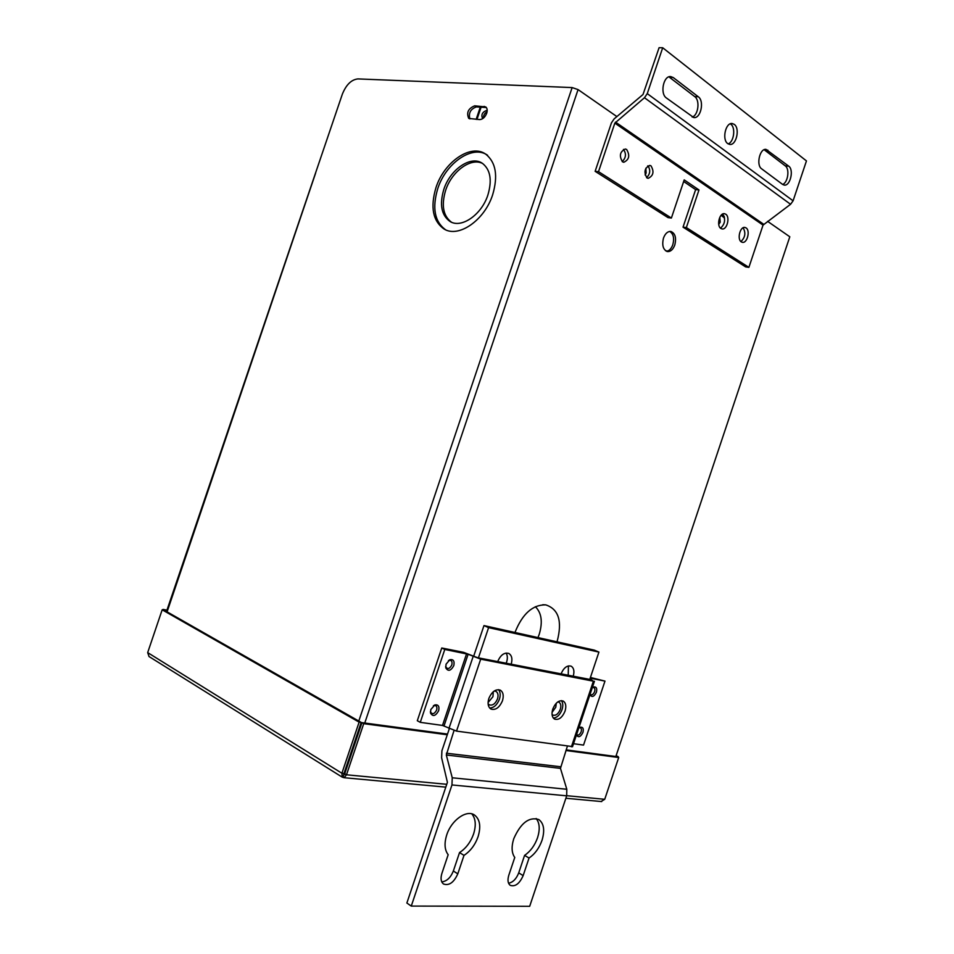 <?xml version="1.0" encoding="UTF-8"?>
<svg xmlns="http://www.w3.org/2000/svg" width="954" height="954" viewBox="0 0 954 954"><rect width="100%" height="100%" fill="white"/><g stroke="black" fill="none" stroke-linecap="round" stroke-linejoin="round"><path stroke-width="1.43" d="M451.397 222.163C443.157 215.842 441.225 205.265 445.601 190.454C451.588 171.505 470.859 157.183 482.676 163.528M487.923 194.902C481.627 214.853 461.283 228.769 450.014 221.471C441.416 215.294 439.353 204.633 443.801 189.476C450.061 169.478 470.966 155.013 482.486 163.396C490.416 169.705 492.228 180.199 487.923 194.902M492.681 194.688C484.56 220.362 458.48 238.214 444.051 229.008C432.877 221.089 430.171 207.34 435.93 187.747C443.992 161.989 470.978 143.243 485.836 154.238C495.913 162.371 498.191 175.846 492.681 194.688M445.518 229.747C434.63 221.698 432.031 208.032 437.731 188.725C445.78 163.003 472.767 144.304 487.625 155.299M469.893 118.916C468.378 112.977 470.56 108.983 476.44 106.92L486.349 107.528M474.675 105.822L485.741 106.92C487.255 108.231 487.566 110.342 486.695 113.276C485.037 117.282 482.7 119.381 479.683 119.584L468.76 118.439C466.232 112.703 468.211 108.494 474.675 105.822L476.44 106.92M535.361 606.696C541.586 612.814 542.874 621.984 539.26 634.207L537.961 637.582M515.005 632.478L515.196 631.906C522.601 613.672 532.785 604.657 545.748 604.872C558.65 609.117 562.455 621.245 557.184 641.267L556.993 641.827M674.8 244.987C673.035 249.59 670.567 251.784 667.406 251.57C663.09 249.757 661.79 245.25 663.495 238.047C665.26 233.468 667.705 231.262 670.841 231.452C675.205 233.253 676.529 237.761 674.8 244.987M669.72 231.428C673.441 233.79 674.478 238.214 672.82 244.701C671.377 248.624 669.279 250.83 666.548 251.319M721.105 215.282L724.575 218.061M721.773 214.626L724.122 216.2M647.611 166.056L648.815 166.867M358.799 721.045L572.138 87.577L357.929 78.908C351.346 79.623 346.147 84.739 342.319 94.243L166.485 611.514M767.588 221.34L789.805 236.783L615.843 756.51M572.138 87.577L578.064 89.593L616.88 116.579M344.549 774.541L343.667 774.254M576.598 734.52C578.231 735.737 579.758 734.83 581.177 731.778C581.833 728.963 581.201 727.628 579.269 727.795L578.684 728.296M576.478 734.89L576.586 735.272C578.565 737.824 580.688 736.87 582.942 732.398C583.8 728.701 582.966 726.972 580.437 727.186M590.097 694.238C591.707 695.526 593.221 694.655 594.64 691.626C595.296 688.716 594.628 687.369 592.649 687.572L592.195 687.953M589.989 694.548L590.144 695.049C592.124 697.553 594.211 696.611 596.405 692.234C597.264 688.43 596.393 686.665 593.793 686.94M445.649 666.381L445.721 666.691C447.521 669.577 449.561 668.992 451.826 664.95C452.518 661.468 451.528 659.965 448.833 660.43L448.404 660.633M446.055 664.199L445.804 667.919C448.177 671.688 450.837 670.924 453.794 665.642C454.7 661.086 453.4 659.107 449.883 659.715L446.055 664.199M430.409 711.541L430.469 711.827C432.257 714.773 434.32 714.176 436.67 710.038C437.361 706.675 436.407 705.197 433.796 705.59L433.39 705.769M430.803 709.549L430.528 713.079C432.866 716.919 435.573 716.132 438.637 710.73C439.544 706.342 438.291 704.398 434.881 704.911L430.803 709.549M488.842 698.483C487.387 703.563 488.09 707.081 490.94 709.049C495.615 710.408 499.467 707.629 502.472 700.737C503.927 695.633 503.211 692.103 500.313 690.147C495.675 688.824 491.847 691.602 488.842 698.483M489.688 708.035C493.91 707.832 497.153 704.899 499.419 699.234C500.671 695.156 500.373 691.96 498.525 689.647M552.771 709.072C551.364 713.986 551.984 717.325 554.608 719.125C558.805 720.258 562.288 717.587 565.054 711.112C566.473 706.187 565.841 702.836 563.17 701.047C559.008 699.938 555.538 702.621 552.771 709.072M553.368 718.088C557.1 717.682 559.986 714.868 562.037 709.669C563.218 705.829 563.003 702.812 561.393 700.63M589.775 679.403L477.62 657.711L463.561 652.321L441.762 647.993L444.791 649.435L420.273 722.345L442.501 725.434L456.513 731.11L572.555 746.588M589.954 678.866L593.388 681.192L480.697 659.154L468.116 654.253L444.015 725.946M444.791 649.435L468.116 654.253M441.762 647.993L417.303 720.723L420.273 722.345M573.521 743.703L583.538 745.098L604.979 681.096L590.18 678.175M604.979 681.096L590.419 677.471M566.151 749.88L616.952 756.653L618.705 757.524L604.729 799.297L601.044 801.515M344 773.455L361.184 722.405L359.121 722.13L341.902 773.253L344 773.455L343.106 777.403L344.144 777.713L346.505 774.791L344.752 773.706L361.948 722.655L447.509 734.067M361.948 722.655L363.724 723.669L447.283 734.759M565.937 750.512L618.705 757.524M446.758 784.307L346.505 774.791L363.724 723.669M344.394 774.731L344.752 773.706M616.844 756.641L615.986 756.081M616.88 756.522L618.264 756.713L616.129 755.651M164.243 610.238L162.86 609.94M166.795 610.584L164.291 610.119M166.95 610.143L163.051 609.403M359.121 722.13L162.168 609.809L164.148 610.178L361.184 722.405M162.168 609.809L147.679 652.608L341.902 773.253L342.224 777.14L343.106 777.403M149.062 656.555L147.679 652.608M645.095 174.94L646.132 173.068L645.87 168.178M718.732 224.44L720.222 222.163L719.805 217.25M487.184 110.7L486.433 110.497C482.247 112.19 480.971 114.897 482.593 118.606L482.593 118.606M487.065 111.785C484.584 113.144 483.38 115.243 483.463 118.093M481.09 107.194L476.964 119.405M480.279 107.146L476.165 119.357M665.546 250.735L667.693 251.045M763.045 225.108L790.568 204.287L793.096 200.805L806.452 160.916L662.696 47.748L647.265 93.635L644.475 97.737L614.841 123.126L598.516 171.66L671.389 218.049L684.197 179.901L698.984 189.953L686.355 227.565L748.89 267.37L763.045 225.108L614.841 123.126M727.783 143.637L729.75 144.424C736.345 145.628 740.232 128.361 734.246 124.366L732.171 123.519C725.553 122.374 721.761 139.809 727.783 143.637M673.285 77.584L670.722 76.582C663.424 75.545 659.786 93.754 666.429 98L693.796 117.58C700.796 118.737 704.612 101.005 698.268 96.748L673.285 77.584L668.778 76.892M782.602 184.408L784.212 185.076C790.222 186.316 794.169 169.776 788.708 166.151L766.026 149.396C759.766 148.216 755.926 165.197 761.614 168.798L782.602 184.408M598.516 171.66L595.129 171.326L611.419 122.911L614.126 118.904L643.008 94.518L659.095 47.7L662.696 47.748M728.164 143.887C733.96 142.027 735.868 127.562 730.752 124.151L730.275 123.841M692.199 117.092C698.328 115.243 700.2 100.265 694.727 96.604L669.72 77.477M782.662 184.456C787.956 182.56 789.9 168.918 785.285 165.877L764.154 149.718M741.341 241.911L742.391 242.328C747.232 243.497 750.524 230.474 746.04 227.887L744.931 227.446C740.077 226.289 736.834 239.406 741.341 241.911M720.902 228.483L722.047 228.924C727.055 230.105 730.347 216.868 725.696 214.185L724.503 213.708C719.471 212.563 716.239 225.883 720.902 228.483M646.979 177.909L648.136 178.35C653.383 175.846 654.349 171.684 651.022 165.877L649.805 165.412C644.558 167.976 643.616 172.137 646.979 177.909M622.509 161.798L623.773 162.275C629.175 159.712 630.141 155.454 626.647 149.492L625.323 149.003C619.921 151.614 618.979 155.884 622.509 161.798M683.66 181.487L695.633 189.607L683.028 227.147L745.634 266.893L748.89 267.37M740.912 241.577C745.241 237.439 745.968 232.836 743.118 227.779M720.544 228.209C725.064 223.951 725.779 219.229 722.691 214.03M646.597 177.623C650.223 173.998 650.676 170.062 647.969 165.829M622.211 161.584C626.027 157.815 626.444 153.761 623.487 149.396M595.129 171.326L668.05 217.631L671.389 218.049M683.028 227.147L686.355 227.565M695.633 189.607L698.984 189.953M552.056 714.463L552.843 715.083C555.836 715.894 558.317 713.986 560.296 709.371C561.298 705.865 560.857 703.468 558.949 702.192L557.84 701.894M552.056 712.388L555.788 707.212L556.277 703.229M488.102 703.766L489.271 704.827C492.61 705.805 495.353 703.825 497.499 698.912C498.537 695.275 498.024 692.759 495.961 691.364L494.244 690.994M488.078 702.549L492.956 696.67L493.29 691.722M506.145 663.304L506.586 662.159C507.731 658.487 507.576 655.446 506.121 653.049M568.214 675.48L568.429 665.916M448.177 854.712L441.893 873.423C440.414 878.372 440.939 881.89 443.467 883.988C449.06 885.932 453.842 882.557 457.801 873.852L464.002 855.368C470.429 851.147 475.128 844.922 478.085 836.682C481.126 826.438 479.922 819.2 474.46 815.002C466.625 809.386 451.361 820.154 446.734 834.917C444.099 843.408 444.588 850.014 448.177 854.712M441.785 881.913C446.806 881.281 450.658 877.644 453.353 870.99L459.542 852.566L464.002 855.368M459.542 852.566C465.957 848.38 470.644 842.179 473.589 833.963C476.284 825.246 475.688 818.544 471.789 813.857M523.15 875.605L529.041 858.04C534.908 854.033 539.237 848.106 542.027 840.283C544.984 830.302 543.911 823.385 538.795 819.534C529.088 816.576 520.741 822.968 513.777 838.685C511.272 846.747 511.606 853.007 514.766 857.455L508.816 875.212C507.373 880.053 507.85 883.428 510.235 885.348C515.243 886.958 519.548 883.702 523.15 875.605L518.726 872.874L524.581 855.38L529.041 858.04M524.581 855.38C530.448 851.385 534.777 845.494 537.567 837.684C540.143 829.324 539.678 822.932 536.16 818.52M508.577 883.237C512.966 882.343 516.352 878.896 518.726 872.874M449.298 728.773L441.917 750.738L441.619 757.774L447.414 782.328L406.869 903.033L411.269 906.085L529.685 906.3L566.688 795.827L566.807 789.268L560.463 768.375L567.368 746.255M454.009 730.561L446.317 754.996L452.244 777.784L451.957 784.951L411.269 906.085M589.679 679.689L598.921 652.083L488.591 627.637L478.431 657.866M473.721 656.078L483.976 625.586L594.366 650.139L598.921 652.083M573.163 676.458C574.606 671.401 573.926 667.979 571.148 666.178C567.058 665.141 563.671 667.776 560.988 674.073M511.153 664.294C512.644 659.035 511.869 655.434 508.84 653.466C504.284 652.238 500.564 654.957 497.666 661.647M483.976 625.586L488.591 627.637M484.143 106.359L485.908 107.468M723.514 216.892L724.36 216.999M364.762 723.037L578.064 89.593M167.093 611.86L315.643 173.032M473.101 656.614L448.917 728.57M466.589 653.752L442.501 725.434M480.697 659.154L456.513 731.11M593.388 681.192L571.41 746.803M604.729 799.297L566.736 795.696M793.096 200.805L647.265 93.635M785.285 165.877L788.708 166.151M764.404 149.897L767.863 150.16M694.727 96.604L698.268 96.748M790.568 204.287L644.475 97.737M763.665 224.262L615.521 122.124M453.353 870.99L457.801 873.852M451.957 784.951L566.688 795.827M452.244 777.784L566.807 789.268M446.317 754.996L560.463 768.375M446.389 753.219L560.499 766.754M450.932 221.948L450.014 221.471M445.136 229.568L444.051 229.008M542.79 604.729L545.748 604.872M445.721 666.691L445.804 667.919M430.469 711.827L430.528 713.079M594.437 681.263L572.495 746.755M433.796 705.59L434.881 704.911M448.833 660.43L449.883 659.715M344.144 777.713L445.804 787.133M565.877 798.259L601.7 801.575M148.943 656.483L342.224 777.14"/></g></svg>
